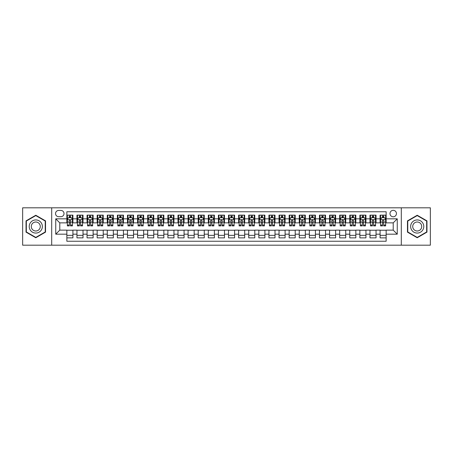<?xml version="1.0" encoding="UTF-8"?>
<svg xmlns="http://www.w3.org/2000/svg" width="453" height="453" viewBox="0 0 453 453"><rect width="100%" height="100%" fill="white"/><g stroke="black" fill="none" stroke-linecap="round" stroke-linejoin="round"><path stroke-width="0.68" d="M393.215 210.334A3.233 3.233 0 0 0 389.982 213.567A3.233 3.233 0 0 0 393.215 216.8A3.233 3.233 0 0 0 396.449 213.567A3.233 3.233 0 0 0 393.215 210.334M401.301 245.192L430.35 245.192L430.35 207.808L401.301 207.808L401.301 245.192L51.699 245.192L51.699 207.808L22.65 207.808L22.65 245.192L51.699 245.192M386.143 215.135L380.084 215.135L380.084 218.822L376.041 218.822L376.041 222.865L380.084 222.865L380.084 218.822M376.041 218.822L376.041 215.135L369.976 215.135L369.976 218.822L365.939 218.822L365.939 222.865L369.976 222.865L369.976 218.822M365.939 218.822L365.939 215.135L359.875 215.135L359.875 218.822L355.832 218.822L355.832 222.865L359.875 222.865L359.875 218.822M355.832 218.822L355.832 215.135L349.773 215.135L349.773 218.822L345.73 218.822L345.73 222.865L349.773 222.865L349.773 218.822M345.73 218.822L345.73 215.135L339.665 215.135L339.665 218.822L335.622 218.822L335.622 222.865L339.665 222.865L339.665 218.822M335.622 218.822L335.622 215.135L329.563 215.135L329.563 218.822L325.52 218.822L325.52 222.865L329.563 222.865L329.563 218.822M325.52 218.822L325.52 215.135L319.456 215.135L319.456 218.822L315.418 218.822L315.418 222.865L319.456 222.865L319.456 218.822M315.418 218.822L315.418 215.135L309.354 215.135L309.354 218.822L305.311 218.822L305.311 222.865L309.354 222.865L309.354 218.822M305.311 218.822L305.311 215.135L299.252 215.135L299.252 218.822L295.209 218.822L295.209 222.865L299.252 222.865L299.252 218.822M295.209 218.822L295.209 215.135L289.144 215.135L289.144 218.822L285.101 218.822L285.101 222.865L289.144 222.865L289.144 218.822M285.101 218.822L285.101 215.135L279.042 215.135L279.042 218.822L274.999 218.822L274.999 222.865L279.042 222.865L279.042 218.822M274.999 218.822L274.999 215.135L268.935 215.135L268.935 218.822L264.897 218.822L264.897 222.865L268.935 222.865L268.935 218.822M264.897 218.822L264.897 215.135L258.833 215.135L258.833 218.822L254.79 218.822L254.79 222.865L258.833 222.865L258.833 218.822M254.79 218.822L254.79 215.135L248.731 215.135L248.731 218.822L244.688 218.822L244.688 222.865L248.731 222.865L248.731 218.822M244.688 218.822L244.688 215.135L238.623 215.135L238.623 218.822L234.586 218.822L234.586 222.865L238.623 222.865L238.623 218.822M234.586 218.822L234.586 215.135L228.522 215.135L228.522 218.822L224.478 218.822L224.478 222.865L228.522 222.865L228.522 218.822M224.478 218.822L224.478 215.135L218.414 215.135L218.414 218.822L214.377 218.822L214.377 222.865L218.414 222.865L218.414 218.822M214.377 218.822L214.377 215.135L208.312 215.135L208.312 218.822L204.269 218.822L204.269 222.865L208.312 222.865L208.312 218.822M204.269 218.822L204.269 215.135L198.21 215.135L198.21 218.822L194.167 218.822L194.167 222.865L198.21 222.865L198.21 218.822M194.167 218.822L194.167 215.135L188.103 215.135L188.103 218.822L184.065 218.822L184.065 222.865L188.103 222.865L188.103 218.822M184.065 218.822L184.065 215.135L178.001 215.135L178.001 218.822L173.958 218.822L173.958 222.865L178.001 222.865L178.001 218.822M173.958 218.822L173.958 215.135L167.899 215.135L167.899 218.822L163.856 218.822L163.856 222.865L167.899 222.865L167.899 218.822M163.856 218.822L163.856 215.135L157.791 215.135L157.791 218.822L153.748 218.822L153.748 222.865L157.791 222.865L157.791 218.822M153.748 218.822L153.748 215.135L147.689 215.135L147.689 218.822L143.646 218.822L143.646 222.865L147.689 222.865L147.689 218.822M143.646 218.822L143.646 215.135L137.582 215.135L137.582 218.822L133.544 218.822L133.544 222.865L137.582 222.865L137.582 218.822M133.544 218.822L133.544 215.135L127.48 215.135L127.48 218.822L123.437 218.822L123.437 222.865L127.48 222.865L127.48 218.822M123.437 218.822L123.437 215.135L117.378 215.135L117.378 218.822L113.335 218.822L113.335 222.865L117.378 222.865L117.378 218.822M113.335 218.822L113.335 215.135L107.27 215.135L107.27 218.822L103.227 218.822L103.227 222.865L107.27 222.865L107.27 218.822M103.227 218.822L103.227 215.135L97.169 215.135L97.169 218.822L93.125 218.822L93.125 222.865L97.169 222.865L97.169 218.822M93.125 218.822L93.125 215.135L87.061 215.135L87.061 218.822L83.024 218.822L83.024 222.865L87.061 222.865L87.061 218.822M83.024 218.822L83.024 215.135L76.959 215.135L76.959 222.865L72.916 222.865L72.916 215.135L66.857 215.135M66.857 237.865L72.916 237.865L72.916 230.135L76.959 230.135L76.959 237.865L83.024 237.865L83.024 230.135L87.061 230.135L87.061 234.178L83.024 234.178M87.061 234.178L87.061 237.865L93.125 237.865L93.125 230.135L97.169 230.135L97.169 234.178L93.125 234.178M97.169 234.178L97.169 237.865L103.227 237.865L103.227 230.135L107.27 230.135L107.27 234.178L103.227 234.178M107.27 234.178L107.27 237.865L113.335 237.865L113.335 230.135L117.378 230.135L117.378 234.178L113.335 234.178M117.378 234.178L117.378 237.865L123.437 237.865L123.437 230.135L127.48 230.135L127.48 234.178L123.437 234.178M127.48 234.178L127.48 237.865L133.544 237.865L133.544 230.135L137.582 230.135L137.582 234.178L133.544 234.178M137.582 234.178L137.582 237.865L143.646 237.865L143.646 230.135L147.689 230.135L147.689 234.178L143.646 234.178M147.689 234.178L147.689 237.865L153.748 237.865L153.748 230.135L157.791 230.135L157.791 234.178L153.748 234.178M157.791 234.178L157.791 237.865L163.856 237.865L163.856 230.135L167.899 230.135L167.899 234.178L163.856 234.178M167.899 234.178L167.899 237.865L173.958 237.865L173.958 230.135L178.001 230.135L178.001 234.178L173.958 234.178M178.001 234.178L178.001 237.865L184.065 237.865L184.065 230.135L188.103 230.135L188.103 234.178L184.065 234.178M188.103 234.178L188.103 237.865L194.167 237.865L194.167 230.135L198.21 230.135L198.21 234.178L194.167 234.178M198.21 234.178L198.21 237.865L204.269 237.865L204.269 230.135L208.312 230.135L208.312 234.178L204.269 234.178M208.312 234.178L208.312 237.865L214.377 237.865L214.377 230.135L218.414 230.135L218.414 234.178L214.377 234.178M218.414 234.178L218.414 237.865L224.478 237.865L224.478 230.135L228.522 230.135L228.522 234.178L224.478 234.178M228.522 234.178L228.522 237.865L234.586 237.865L234.586 230.135L238.623 230.135L238.623 234.178L234.586 234.178M238.623 234.178L238.623 237.865L244.688 237.865L244.688 230.135L248.731 230.135L248.731 234.178L244.688 234.178M248.731 234.178L248.731 237.865L254.79 237.865L254.79 230.135L258.833 230.135L258.833 234.178L254.79 234.178M258.833 234.178L258.833 237.865L264.897 237.865L264.897 230.135L268.935 230.135L268.935 234.178L264.897 234.178M268.935 234.178L268.935 237.865L274.999 237.865L274.999 230.135L279.042 230.135L279.042 234.178L274.999 234.178M279.042 234.178L279.042 237.865L285.101 237.865L285.101 230.135L289.144 230.135L289.144 234.178L285.101 234.178M289.144 234.178L289.144 237.865L295.209 237.865L295.209 230.135L299.252 230.135L299.252 234.178L295.209 234.178M299.252 234.178L299.252 237.865L305.311 237.865L305.311 230.135L309.354 230.135L309.354 234.178L305.311 234.178M309.354 234.178L309.354 237.865L315.418 237.865L315.418 230.135L319.456 230.135L319.456 234.178L315.418 234.178M319.456 234.178L319.456 237.865L325.52 237.865L325.52 230.135L329.563 230.135L329.563 234.178L325.52 234.178M329.563 234.178L329.563 237.865L335.622 237.865L335.622 230.135L339.665 230.135L339.665 234.178L335.622 234.178M339.665 234.178L339.665 237.865L345.73 237.865L345.73 230.135L349.773 230.135L349.773 234.178L345.73 234.178M349.773 234.178L349.773 237.865L355.832 237.865L355.832 230.135L359.875 230.135L359.875 234.178L355.832 234.178M359.875 234.178L359.875 237.865L365.939 237.865L365.939 230.135L369.976 230.135L369.976 234.178L365.939 234.178M369.976 234.178L369.976 237.865L376.041 237.865L376.041 230.135L380.084 230.135L380.084 234.178L376.041 234.178M58.669 216.698L60.895 216.698A3.131 3.131 0 0 0 64.026 213.567A3.131 3.131 0 0 0 60.895 210.435L58.669 210.435A3.131 3.131 0 0 0 55.538 213.567A3.131 3.131 0 0 0 58.669 216.698M401.301 207.808L51.699 207.808M386.143 218.822L386.143 211.749L66.857 211.749L66.857 222.865L59.785 222.865L59.785 230.135L66.857 230.135L66.857 241.251L386.143 241.251L386.143 230.135L393.215 230.135L393.215 222.865L386.143 222.865L386.143 218.822L397.258 218.822L397.258 234.178L386.143 234.178M66.857 234.178L55.742 234.178L55.742 218.822L66.857 218.822M380.084 234.178L380.084 237.865L386.143 237.865M66.857 217.661L67.361 217.661M69.281 217.661L70.492 217.661M72.412 217.661L72.916 217.661M66.857 222.763L67.361 222.763M69.281 222.763L70.492 222.763M72.412 222.763L72.916 222.763M66.857 230.237L72.916 230.237M66.857 235.339L72.916 235.339M76.959 222.763L77.463 222.763M79.383 222.763L80.594 222.763M82.514 222.763L83.024 222.763M76.959 217.661L77.463 217.661M79.383 217.661L80.594 217.661M82.514 217.661L83.024 217.661M76.959 230.237L83.024 230.237M76.959 235.339L83.024 235.339M87.061 230.237L93.125 230.237M87.061 235.339L93.125 235.339M87.061 217.661L87.571 217.661M89.49 217.661L90.702 217.661M92.622 217.661L93.125 217.661M87.061 222.763L87.571 222.763M89.49 222.763L90.702 222.763M92.622 222.763L93.125 222.763M97.169 230.237L103.227 230.237M97.169 235.339L103.227 235.339M97.169 217.661L97.672 217.661M99.592 217.661L100.804 217.661M102.723 217.661L103.227 217.661M97.169 222.763L97.672 222.763M99.592 222.763L100.804 222.763M102.723 222.763L103.227 222.763M107.27 230.237L113.335 230.237M107.27 235.339L113.335 235.339M107.27 217.661L107.774 217.661M109.694 217.661L110.911 217.661M112.831 217.661L113.335 217.661M107.27 222.763L107.774 222.763M109.694 222.763L110.911 222.763M112.831 222.763L113.335 222.763M117.378 230.237L123.437 230.237M117.378 235.339L123.437 235.339M117.378 217.661L117.882 217.661M119.802 217.661L121.013 217.661M122.933 217.661L123.437 217.661M117.378 222.763L117.882 222.763M119.802 222.763L121.013 222.763M122.933 222.763L123.437 222.763M127.48 230.237L133.544 230.237M127.48 235.339L133.544 235.339M127.48 217.661L127.984 217.661M129.903 217.661L131.115 217.661M133.035 217.661L133.544 217.661M127.48 222.763L127.984 222.763M129.903 222.763L131.115 222.763M133.035 222.763L133.544 222.763M137.582 230.237L143.646 230.237M137.582 235.339L143.646 235.339M137.582 217.661L138.091 217.661M140.011 217.661L141.223 217.661M143.142 217.661L143.646 217.661M137.582 222.763L138.091 222.763M140.011 222.763L141.223 222.763M143.142 222.763L143.646 222.763M147.689 230.237L153.748 230.237M147.689 235.339L153.748 235.339M147.689 217.661L148.193 217.661M150.113 217.661L151.325 217.661M153.244 217.661L153.748 217.661M147.689 222.763L148.193 222.763M150.113 222.763L151.325 222.763M153.244 222.763L153.748 222.763M157.791 230.237L163.856 230.237M157.791 235.339L163.856 235.339M157.791 217.661L158.295 217.661M160.215 217.661L161.432 217.661M163.352 217.661L163.856 217.661M157.791 222.763L158.295 222.763M160.215 222.763L161.432 222.763M163.352 222.763L163.856 222.763M167.899 230.237L173.958 230.237M167.899 235.339L173.958 235.339M167.899 217.661L168.403 217.661M170.322 217.661L171.534 217.661M173.454 217.661L173.958 217.661M167.899 222.763L168.403 222.763M170.322 222.763L171.534 222.763M173.454 222.763L173.958 222.763M178.001 230.237L184.065 230.237M178.001 235.339L184.065 235.339M178.001 217.661L178.505 217.661M180.424 217.661L181.636 217.661M183.556 217.661L184.065 217.661M178.001 222.763L178.505 222.763M180.424 222.763L181.636 222.763M183.556 222.763L184.065 222.763M188.103 230.237L194.167 230.237M188.103 235.339L194.167 235.339M188.103 217.661L188.612 217.661M190.532 217.661L191.744 217.661M193.663 217.661L194.167 217.661M188.103 222.763L188.612 222.763M190.532 222.763L191.744 222.763M193.663 222.763L194.167 222.763M198.21 230.237L204.269 230.237M198.21 235.339L204.269 235.339M198.21 217.661L198.714 217.661M200.634 217.661L201.845 217.661M203.765 217.661L204.269 217.661M198.21 222.763L198.714 222.763M200.634 222.763L201.845 222.763M203.765 222.763L204.269 222.763M208.312 230.237L214.377 230.237M208.312 235.339L214.377 235.339M208.312 217.661L208.816 217.661M210.736 217.661L211.947 217.661M213.873 217.661L214.377 217.661M208.312 222.763L208.816 222.763M210.736 222.763L211.947 222.763M213.873 222.763L214.377 222.763M218.414 230.237L224.478 230.237M218.414 235.339L224.478 235.339M218.414 217.661L218.924 217.661M220.843 217.661L222.055 217.661M223.975 217.661L224.478 217.661M218.414 222.763L218.924 222.763M220.843 222.763L222.055 222.763M223.975 222.763L224.478 222.763M228.522 230.237L234.586 230.237M228.522 235.339L234.586 235.339M228.522 217.661L229.025 217.661M230.945 217.661L232.157 217.661M234.076 217.661L234.586 217.661M228.522 222.763L229.025 222.763M230.945 222.763L232.157 222.763M234.076 222.763L234.586 222.763M238.623 230.237L244.688 230.237M238.623 235.339L244.688 235.339M238.623 217.661L239.127 217.661M241.053 217.661L242.264 217.661M244.184 217.661L244.688 217.661M238.623 222.763L239.127 222.763M241.053 222.763L242.264 222.763M244.184 222.763L244.688 222.763M248.731 230.237L254.79 230.237M248.731 235.339L254.79 235.339M248.731 217.661L249.235 217.661M251.155 217.661L252.366 217.661M254.286 217.661L254.79 217.661M248.731 222.763L249.235 222.763M251.155 222.763L252.366 222.763M254.286 222.763L254.79 222.763M258.833 230.237L264.897 230.237M258.833 235.339L264.897 235.339M258.833 217.661L259.337 217.661M261.256 217.661L262.468 217.661M264.388 217.661L264.897 217.661M258.833 222.763L259.337 222.763M261.256 222.763L262.468 222.763M264.388 222.763L264.897 222.763M268.935 230.237L274.999 230.237M268.935 235.339L274.999 235.339M268.935 217.661L269.444 217.661M271.364 217.661L272.576 217.661M274.495 217.661L274.999 217.661M268.935 222.763L269.444 222.763M271.364 222.763L272.576 222.763M274.495 222.763L274.999 222.763M279.042 230.237L285.101 230.237M279.042 235.339L285.101 235.339M279.042 217.661L279.546 217.661M281.466 217.661L282.678 217.661M284.597 217.661L285.101 217.661M279.042 222.763L279.546 222.763M281.466 222.763L282.678 222.763M284.597 222.763L285.101 222.763M289.144 230.237L295.209 230.237M289.144 235.339L295.209 235.339M289.144 217.661L289.648 217.661M291.568 217.661L292.785 217.661M294.705 217.661L295.209 217.661M289.144 222.763L289.648 222.763M291.568 222.763L292.785 222.763M294.705 222.763L295.209 222.763M299.252 230.237L305.311 230.237M299.252 235.339L305.311 235.339M299.252 217.661L299.756 217.661M301.675 217.661L302.887 217.661M304.807 217.661L305.311 217.661M299.252 222.763L299.756 222.763M301.675 222.763L302.887 222.763M304.807 222.763L305.311 222.763M309.354 230.237L315.418 230.237M309.354 235.339L315.418 235.339M309.354 217.661L309.858 217.661M311.777 217.661L312.989 217.661M314.909 217.661L315.418 217.661M309.354 222.763L309.858 222.763M311.777 222.763L312.989 222.763M314.909 222.763L315.418 222.763M319.456 230.237L325.52 230.237M319.456 235.339L325.52 235.339M319.456 217.661L319.965 217.661M321.885 217.661L323.097 217.661M325.016 217.661L325.52 217.661M319.456 222.763L319.965 222.763M321.885 222.763L323.097 222.763M325.016 222.763L325.52 222.763M329.563 230.237L335.622 230.237M329.563 235.339L335.622 235.339M329.563 217.661L330.067 217.661M331.987 217.661L333.198 217.661M335.118 217.661L335.622 217.661M329.563 222.763L330.067 222.763M331.987 222.763L333.198 222.763M335.118 222.763L335.622 222.763M339.665 230.237L345.73 230.237M339.665 235.339L345.73 235.339M339.665 217.661L340.169 217.661M342.089 217.661L343.306 217.661M345.226 217.661L345.73 217.661M339.665 222.763L340.169 222.763M342.089 222.763L343.306 222.763M345.226 222.763L345.73 222.763M349.773 230.237L355.832 230.237M349.773 235.339L355.832 235.339M349.773 217.661L350.277 217.661M352.196 217.661L353.408 217.661M355.328 217.661L355.832 217.661M349.773 222.763L350.277 222.763M352.196 222.763L353.408 222.763M355.328 222.763L355.832 222.763M359.875 230.237L365.939 230.237M359.875 235.339L365.939 235.339M359.875 217.661L360.378 217.661M362.298 217.661L363.51 217.661M365.429 217.661L365.939 217.661M359.875 222.763L360.378 222.763M362.298 222.763L363.51 222.763M365.429 222.763L365.939 222.763M369.976 230.237L376.041 230.237M369.976 235.339L376.041 235.339M369.976 217.661L370.486 217.661M372.406 217.661L373.617 217.661M375.537 217.661L376.041 217.661M369.976 222.763L370.486 222.763M372.406 222.763L373.617 222.763M375.537 222.763L376.041 222.763M380.084 230.237L386.143 230.237M380.084 235.339L386.143 235.339M380.084 217.661L380.588 217.661M382.508 217.661L383.719 217.661M385.639 217.661L386.143 217.661M380.084 222.763L380.588 222.763M382.508 222.763L383.719 222.763M385.639 222.763L386.143 222.763M59.785 222.865L55.742 218.822M59.785 230.135L55.742 234.178M397.258 218.822L393.215 222.865M397.258 234.178L393.215 230.135M35.787 237.757L45.538 232.129L45.538 220.871L35.787 215.243L26.036 220.871L26.036 232.129L35.787 237.757M426.964 220.871L417.213 215.243L407.462 220.871L407.462 232.129L417.213 237.757L426.964 232.129L426.964 220.871M70.492 216.449L69.281 216.449M72.412 225.073L70.492 225.073L70.492 225.894L72.412 225.894L72.412 219.728L71.404 217.712L68.369 217.712L67.361 219.728L67.361 225.894L69.281 225.894L69.281 225.073L67.361 225.073M67.361 219.728L67.361 215.135M72.412 219.728L72.412 215.135M69.281 217.712L69.281 215.135M70.492 215.135L70.492 217.712M70.492 225.073L70.492 220.486C70.09 219.711 69.683 219.711 69.281 220.486L69.281 225.073M35.787 219.931A6.569 6.569 0 0 0 29.219 226.5A6.569 6.569 0 0 0 35.787 233.069A6.569 6.569 0 0 0 42.355 226.5A6.569 6.569 0 0 0 35.787 219.931M35.787 222.004A4.496 4.496 0 0 0 31.291 226.5A4.496 4.496 0 0 0 35.787 230.996A4.496 4.496 0 0 0 40.283 226.5A4.496 4.496 0 0 0 35.787 222.004M45.232 231.953L35.787 237.412L26.336 231.953L26.336 221.047L35.787 215.588L45.232 221.047L45.232 231.953M411.528 223.216A6.569 6.569 0 0 0 413.929 232.185A6.569 6.569 0 0 0 422.904 229.784A6.569 6.569 0 0 0 420.497 220.815A6.569 6.569 0 0 0 411.528 223.216M413.323 224.252A4.496 4.496 0 0 0 414.965 230.396A4.496 4.496 0 0 0 421.109 228.748A4.496 4.496 0 0 0 419.461 222.604A4.496 4.496 0 0 0 413.323 224.252M426.664 221.047L426.664 231.953L417.213 237.412L407.768 231.953L407.768 221.047L417.213 215.588L426.664 221.047M80.594 216.449L79.383 216.449M82.514 225.073L80.594 225.073L80.594 225.894L82.514 225.894L82.514 219.728L81.506 217.712L78.477 217.712L77.463 219.728L77.463 225.894L79.383 225.894L79.383 225.073L77.463 225.073M77.463 219.728L77.463 215.135M82.514 219.728L82.514 215.135M79.383 217.712L79.383 215.135M80.594 215.135L80.594 217.712M80.594 225.073L80.594 220.486C80.192 219.711 79.79 219.711 79.383 220.486L79.383 225.073M90.702 216.449L89.49 216.449M92.622 225.073L90.702 225.073L90.702 225.894L92.622 225.894L92.622 219.728L91.608 217.712L88.578 217.712L87.571 219.728L87.571 225.894L89.49 225.894L89.49 225.073L87.571 225.073M87.571 219.728L87.571 215.135M92.622 219.728L92.622 215.135M89.49 217.712L89.49 215.135M90.702 215.135L90.702 217.712M90.702 225.073L90.702 220.486C90.3 219.711 89.892 219.711 89.49 220.486L89.49 225.073M100.804 216.449L99.592 216.449M102.723 225.073L100.804 225.073L100.804 225.894L102.723 225.894L102.723 219.728L101.715 217.712L98.686 217.712L97.672 219.728L97.672 225.894L99.592 225.894L99.592 225.073L97.672 225.073M97.672 219.728L97.672 215.135M102.723 219.728L102.723 215.135M99.592 217.712L99.592 215.135M100.804 215.135L100.804 217.712M100.804 225.073L100.804 220.486C100.402 219.711 100 219.711 99.592 220.486L99.592 225.073M110.911 216.449L109.694 216.449M112.831 225.073L110.911 225.073L110.911 225.894L112.831 225.894L112.831 219.728L111.817 217.712L108.788 217.712L107.774 219.728L107.774 225.894L109.694 225.894L109.694 225.073L107.774 225.073M107.774 219.728L107.774 215.135M112.831 219.728L112.831 215.135M109.694 217.712L109.694 215.135M110.911 215.135L110.911 217.712M110.911 225.073L110.911 220.486C110.504 219.711 110.102 219.711 109.694 220.486L109.694 225.073M121.013 216.449L119.802 216.449M122.933 225.073L121.013 225.073L121.013 225.894L122.933 225.894L122.933 219.728L121.925 217.712L118.89 217.712L117.882 219.728L117.882 225.894L119.802 225.894L119.802 225.073L117.882 225.073M117.882 219.728L117.882 215.135M122.933 219.728L122.933 215.135M119.802 217.712L119.802 215.135M121.013 215.135L121.013 217.712M121.013 225.073L121.013 220.486C120.611 219.711 120.204 219.711 119.802 220.486L119.802 225.073M131.115 216.449L129.903 216.449M133.035 225.073L131.115 225.073L131.115 225.894L133.035 225.894L133.035 219.728L132.027 217.712L128.997 217.712L127.984 219.728L127.984 225.894L129.903 225.894L129.903 225.073L127.984 225.073M127.984 219.728L127.984 215.135M133.035 219.728L133.035 215.135M129.903 217.712L129.903 215.135M131.115 215.135L131.115 217.712M131.115 225.073L131.115 220.486C130.713 219.711 130.311 219.711 129.903 220.486L129.903 225.073M141.223 216.449L140.011 216.449M143.142 225.073L141.223 225.073L141.223 225.894L143.142 225.894L143.142 219.728L142.129 217.712L139.099 217.712L138.091 219.728L138.091 225.894L140.011 225.894L140.011 225.073L138.091 225.073M138.091 219.728L138.091 215.135M143.142 219.728L143.142 215.135M140.011 217.712L140.011 215.135M141.223 215.135L141.223 217.712M141.223 225.073L141.223 220.486C140.815 219.711 140.413 219.711 140.011 220.486L140.011 225.073M151.325 216.449L150.113 216.449M153.244 225.073L151.325 225.073L151.325 225.894L153.244 225.894L153.244 219.728L152.236 217.712L149.201 217.712L148.193 219.728L148.193 225.894L150.113 225.894L150.113 225.073L148.193 225.073M148.193 219.728L148.193 215.135M153.244 219.728L153.244 215.135M150.113 217.712L150.113 215.135M151.325 215.135L151.325 217.712M151.325 225.073L151.325 220.486C150.923 219.711 150.521 219.711 150.113 220.486L150.113 225.073M161.432 216.449L160.215 216.449M163.352 225.073L161.432 225.073L161.432 225.894L163.352 225.894L163.352 219.728L162.338 217.712L159.309 217.712L158.295 219.728L158.295 225.894L160.215 225.894L160.215 225.073L158.295 225.073M158.295 219.728L158.295 215.135M163.352 219.728L163.352 215.135M160.215 217.712L160.215 215.135M161.432 215.135L161.432 217.712M161.432 225.073L161.432 220.486C161.025 219.711 160.622 219.711 160.215 220.486L160.215 225.073M171.534 216.449L170.322 216.449M173.454 225.073L171.534 225.073L171.534 225.894L173.454 225.894L173.454 219.728L172.446 217.712L169.411 217.712L168.403 219.728L168.403 225.894L170.322 225.894L170.322 225.073L168.403 225.073M168.403 219.728L168.403 215.135M173.454 219.728L173.454 215.135M170.322 217.712L170.322 215.135M171.534 215.135L171.534 217.712M171.534 225.073L171.534 220.486C171.132 219.711 170.724 219.711 170.322 220.486L170.322 225.073M181.636 216.449L180.424 216.449M183.556 225.073L181.636 225.073L181.636 225.894L183.556 225.894L183.556 219.728L182.548 217.712L179.518 217.712L178.505 219.728L178.505 225.894L180.424 225.894L180.424 225.073L178.505 225.073M178.505 219.728L178.505 215.135M183.556 219.728L183.556 215.135M180.424 217.712L180.424 215.135M181.636 215.135L181.636 217.712M181.636 225.073L181.636 220.486C181.234 219.711 180.832 219.711 180.424 220.486L180.424 225.073M191.744 216.449L190.532 216.449M193.663 225.073L191.744 225.073L191.744 225.894L193.663 225.894L193.663 219.728L192.65 217.712L189.62 217.712L188.612 219.728L188.612 225.894L190.532 225.894L190.532 225.073L188.612 225.073M188.612 219.728L188.612 215.135M193.663 219.728L193.663 215.135M190.532 217.712L190.532 215.135M191.744 215.135L191.744 217.712M191.744 225.073L191.744 220.486C191.336 219.711 190.934 219.711 190.532 220.486L190.532 225.073M201.845 216.449L200.634 216.449M203.765 225.073L201.845 225.073L201.845 225.894L203.765 225.894L203.765 219.728L202.757 217.712L199.722 217.712L198.714 219.728L198.714 225.894L200.634 225.894L200.634 225.073L198.714 225.073M198.714 219.728L198.714 215.135M203.765 219.728L203.765 215.135M200.634 217.712L200.634 215.135M201.845 215.135L201.845 217.712M201.845 225.073L201.845 220.486C201.443 219.711 201.036 219.711 200.634 220.486L200.634 225.073M211.947 216.449L210.736 216.449M213.873 225.073L211.947 225.073L211.947 225.894L213.873 225.894L213.873 219.728L212.859 217.712L209.83 217.712L208.816 219.728L208.816 225.894L210.736 225.894L210.736 225.073L208.816 225.073M208.816 219.728L208.816 215.135M213.873 219.728L213.873 215.135M210.736 217.712L210.736 215.135M211.947 215.135L211.947 217.712M211.947 225.073L211.947 220.486C211.545 219.711 211.143 219.711 210.736 220.486L210.736 225.073M222.055 216.449L220.843 216.449M223.975 225.073L222.055 225.073L222.055 225.894L223.975 225.894L223.975 219.728L222.961 217.712L219.931 217.712L218.924 219.728L218.924 225.894L220.843 225.894L220.843 225.073L218.924 225.073M218.924 219.728L218.924 215.135M223.975 219.728L223.975 215.135M220.843 217.712L220.843 215.135M222.055 215.135L222.055 217.712M222.055 225.073L222.055 220.486C221.653 219.711 221.245 219.711 220.843 220.486L220.843 225.073M232.157 216.449L230.945 216.449M234.076 225.073L232.157 225.073L232.157 225.894L234.076 225.894L234.076 219.728L233.069 217.712L230.039 217.712L229.025 219.728L229.025 225.894L230.945 225.894L230.945 225.073L229.025 225.073M229.025 219.728L229.025 215.135M234.076 219.728L234.076 215.135M230.945 217.712L230.945 215.135M232.157 215.135L232.157 217.712M232.157 225.073L232.157 220.486C231.755 219.711 231.353 219.711 230.945 220.486L230.945 225.073M242.264 216.449L241.053 216.449M244.184 225.073L242.264 225.073L242.264 225.894L244.184 225.894L244.184 219.728L243.17 217.712L240.141 217.712L239.127 219.728L239.127 225.894L241.053 225.894L241.053 225.073L239.127 225.073M239.127 219.728L239.127 215.135M244.184 219.728L244.184 215.135M241.053 217.712L241.053 215.135M242.264 215.135L242.264 217.712M242.264 225.073L242.264 220.486C241.857 219.711 241.455 219.711 241.053 220.486L241.053 225.073M252.366 216.449L251.155 216.449M254.286 225.073L252.366 225.073L252.366 225.894L254.286 225.894L254.286 219.728L253.278 217.712L250.243 217.712L249.235 219.728L249.235 225.894L251.155 225.894L251.155 225.073L249.235 225.073M249.235 219.728L249.235 215.135M254.286 219.728L254.286 215.135M251.155 217.712L251.155 215.135M252.366 215.135L252.366 217.712M252.366 225.073L252.366 220.486C251.964 219.711 251.557 219.711 251.155 220.486L251.155 225.073M262.468 216.449L261.256 216.449M264.388 225.073L262.468 225.073L262.468 225.894L264.388 225.894L264.388 219.728L263.38 217.712L260.35 217.712L259.337 219.728L259.337 225.894L261.256 225.894L261.256 225.073L259.337 225.073M259.337 219.728L259.337 215.135M264.388 219.728L264.388 215.135M261.256 217.712L261.256 215.135M262.468 215.135L262.468 217.712M262.468 225.073L262.468 220.486C262.066 219.711 261.664 219.711 261.256 220.486L261.256 225.073M272.576 216.449L271.364 216.449M274.495 225.073L272.576 225.073L272.576 225.894L274.495 225.894L274.495 219.728L273.482 217.712L270.452 217.712L269.444 219.728L269.444 225.894L271.364 225.894L271.364 225.073L269.444 225.073M269.444 219.728L269.444 215.135M274.495 219.728L274.495 215.135M271.364 217.712L271.364 215.135M272.576 215.135L272.576 217.712M272.576 225.073L272.576 220.486C272.174 219.711 271.766 219.711 271.364 220.486L271.364 225.073M282.678 216.449L281.466 216.449M284.597 225.073L282.678 225.073L282.678 225.894L284.597 225.894L284.597 219.728L283.589 217.712L280.554 217.712L279.546 219.728L279.546 225.894L281.466 225.894L281.466 225.073L279.546 225.073M279.546 219.728L279.546 215.135M284.597 219.728L284.597 215.135M281.466 217.712L281.466 215.135M282.678 215.135L282.678 217.712M282.678 225.073L282.678 220.486C282.276 219.711 281.874 219.711 281.466 220.486L281.466 225.073M292.785 216.449L291.568 216.449M294.705 225.073L292.785 225.073L292.785 225.894L294.705 225.894L294.705 219.728L293.691 217.712L290.662 217.712L289.648 219.728L289.648 225.894L291.568 225.894L291.568 225.073L289.648 225.073M289.648 219.728L289.648 215.135M294.705 219.728L294.705 215.135M291.568 217.712L291.568 215.135M292.785 215.135L292.785 217.712M292.785 225.073L292.785 220.486C292.378 219.711 291.975 219.711 291.568 220.486L291.568 225.073M302.887 216.449L301.675 216.449M304.807 225.073L302.887 225.073L302.887 225.894L304.807 225.894L304.807 219.728L303.799 217.712L300.764 217.712L299.756 219.728L299.756 225.894L301.675 225.894L301.675 225.073L299.756 225.073M299.756 219.728L299.756 215.135M304.807 219.728L304.807 215.135M301.675 217.712L301.675 215.135M302.887 215.135L302.887 217.712M302.887 225.073L302.887 220.486C302.485 219.711 302.077 219.711 301.675 220.486L301.675 225.073M312.989 216.449L311.777 216.449M314.909 225.073L312.989 225.073L312.989 225.894L314.909 225.894L314.909 219.728L313.901 217.712L310.871 217.712L309.858 219.728L309.858 225.894L311.777 225.894L311.777 225.073L309.858 225.073M309.858 219.728L309.858 215.135M314.909 219.728L314.909 215.135M311.777 217.712L311.777 215.135M312.989 215.135L312.989 217.712M312.989 225.073L312.989 220.486C312.587 219.711 312.185 219.711 311.777 220.486L311.777 225.073M323.097 216.449L321.885 216.449M325.016 225.073L323.097 225.073L323.097 225.894L325.016 225.894L325.016 219.728L324.003 217.712L320.973 217.712L319.965 219.728L319.965 225.894L321.885 225.894L321.885 225.073L319.965 225.073M319.965 219.728L319.965 215.135M325.016 219.728L325.016 215.135M321.885 217.712L321.885 215.135M323.097 215.135L323.097 217.712M323.097 225.073L323.097 220.486C322.689 219.711 322.287 219.711 321.885 220.486L321.885 225.073M333.198 216.449L331.987 216.449M335.118 225.073L333.198 225.073L333.198 225.894L335.118 225.894L335.118 219.728L334.11 217.712L331.075 217.712L330.067 219.728L330.067 225.894L331.987 225.894L331.987 225.073L330.067 225.073M330.067 219.728L330.067 215.135M335.118 219.728L335.118 215.135M331.987 217.712L331.987 215.135M333.198 215.135L333.198 217.712M333.198 225.073L333.198 220.486C332.796 219.711 332.389 219.711 331.987 220.486L331.987 225.073M343.306 216.449L342.089 216.449M345.226 225.073L343.306 225.073L343.306 225.894L345.226 225.894L345.226 219.728L344.212 217.712L341.183 217.712L340.169 219.728L340.169 225.894L342.089 225.894L342.089 225.073L340.169 225.073M340.169 219.728L340.169 215.135M345.226 219.728L345.226 215.135M342.089 217.712L342.089 215.135M343.306 215.135L343.306 217.712M343.306 225.073L343.306 220.486C342.898 219.711 342.496 219.711 342.089 220.486L342.089 225.073M353.408 216.449L352.196 216.449M355.328 225.073L353.408 225.073L353.408 225.894L355.328 225.894L355.328 219.728L354.314 217.712L351.285 217.712L350.277 219.728L350.277 225.894L352.196 225.894L352.196 225.073L350.277 225.073M350.277 219.728L350.277 215.135M355.328 219.728L355.328 215.135M352.196 217.712L352.196 215.135M353.408 215.135L353.408 217.712M353.408 225.073L353.408 220.486C353.006 219.711 352.598 219.711 352.196 220.486L352.196 225.073M363.51 216.449L362.298 216.449M365.429 225.073L363.51 225.073L363.51 225.894L365.429 225.894L365.429 219.728L364.422 217.712L361.392 217.712L360.378 219.728L360.378 225.894L362.298 225.894L362.298 225.073L360.378 225.073M360.378 219.728L360.378 215.135M365.429 219.728L365.429 215.135M362.298 217.712L362.298 215.135M363.51 215.135L363.51 217.712M363.51 225.073L363.51 220.486C363.108 219.711 362.706 219.711 362.298 220.486L362.298 225.073M373.617 216.449L372.406 216.449M375.537 225.073L373.617 225.073L373.617 225.894L375.537 225.894L375.537 219.728L374.523 217.712L371.494 217.712L370.486 219.728L370.486 225.894L372.406 225.894L372.406 225.073L370.486 225.073M370.486 219.728L370.486 215.135M375.537 219.728L375.537 215.135M372.406 217.712L372.406 215.135M373.617 215.135L373.617 217.712M373.617 225.073L373.617 220.486C373.21 219.711 372.808 219.711 372.406 220.486L372.406 225.073M383.719 216.449L382.508 216.449M385.639 225.073L383.719 225.073L383.719 225.894L385.639 225.894L385.639 219.728L384.631 217.712L381.596 217.712L380.588 219.728L380.588 225.894L382.508 225.894L382.508 225.073L380.588 225.073M380.588 219.728L380.588 215.135M385.639 219.728L385.639 215.135M382.508 217.712L382.508 215.135M383.719 215.135L383.719 217.712M383.719 225.073L383.719 220.486C383.317 219.711 382.91 219.711 382.508 220.486L382.508 225.073M76.959 234.178L72.916 234.178M76.959 218.822L72.916 218.822M72.389 219.682L67.384 219.682M67.361 218.267L68.092 218.267M71.682 218.267L72.412 218.267M69.281 222.072L67.361 222.072M72.412 222.072L70.492 222.072M70.492 217.089L69.281 217.089M82.491 219.682L77.491 219.682M77.463 218.267L78.199 218.267M81.783 218.267L82.514 218.267M79.383 222.072L77.463 222.072M82.514 222.072L80.594 222.072M80.594 217.089L79.383 217.089M92.593 219.682L87.593 219.682M87.571 218.267L88.301 218.267M91.891 218.267L92.622 218.267M89.49 222.072L87.571 222.072M92.622 222.072L90.702 222.072M90.702 217.089L89.49 217.089M102.701 219.682L97.701 219.682M97.672 218.267L98.403 218.267M101.993 218.267L102.723 218.267M99.592 222.072L97.672 222.072M102.723 222.072L100.804 222.072M100.804 217.089L99.592 217.089M112.803 219.682L107.803 219.682M107.774 218.267L108.51 218.267M112.095 218.267L112.831 218.267M109.694 222.072L107.774 222.072M112.831 222.072L110.911 222.072M110.911 217.089L109.694 217.089M122.91 219.682L117.905 219.682M117.882 218.267L118.612 218.267M122.202 218.267L122.933 218.267M119.802 222.072L117.882 222.072M122.933 222.072L121.013 222.072M121.013 217.089L119.802 217.089M133.012 219.682L128.012 219.682M127.984 218.267L128.72 218.267M132.304 218.267L133.035 218.267M129.903 222.072L127.984 222.072M133.035 222.072L131.115 222.072M131.115 217.089L129.903 217.089M143.114 219.682L138.114 219.682M138.091 218.267L138.822 218.267M142.406 218.267L143.142 218.267M140.011 222.072L138.091 222.072M143.142 222.072L141.223 222.072M141.223 217.089L140.011 217.089M153.222 219.682L148.216 219.682M148.193 218.267L148.924 218.267M152.514 218.267L153.244 218.267M150.113 222.072L148.193 222.072M153.244 222.072L151.325 222.072M151.325 217.089L150.113 217.089M163.323 219.682L158.324 219.682M158.295 218.267L159.031 218.267M162.616 218.267L163.352 218.267M160.215 222.072L158.295 222.072M163.352 222.072L161.432 222.072M161.432 217.089L160.215 217.089M173.431 219.682L168.425 219.682M168.403 218.267L169.133 218.267M172.723 218.267L173.454 218.267M170.322 222.072L168.403 222.072M173.454 222.072L171.534 222.072M171.534 217.089L170.322 217.089M183.533 219.682L178.533 219.682M178.505 218.267L179.241 218.267M182.825 218.267L183.556 218.267M180.424 222.072L178.505 222.072M183.556 222.072L181.636 222.072M181.636 217.089L180.424 217.089M193.635 219.682L188.635 219.682M188.612 218.267L189.343 218.267M192.927 218.267L193.663 218.267M190.532 222.072L188.612 222.072M193.663 222.072L191.744 222.072M191.744 217.089L190.532 217.089M203.742 219.682L198.737 219.682M198.714 218.267L199.445 218.267M203.035 218.267L203.765 218.267M200.634 222.072L198.714 222.072M203.765 222.072L201.845 222.072M201.845 217.089L200.634 217.089M213.844 219.682L208.844 219.682M208.816 218.267L209.552 218.267M213.137 218.267L213.873 218.267M210.736 222.072L208.816 222.072M213.873 222.072L211.947 222.072M211.947 217.089L210.736 217.089M223.946 219.682L218.946 219.682M218.924 218.267L219.654 218.267M223.244 218.267L223.975 218.267M220.843 222.072L218.924 222.072M223.975 222.072L222.055 222.072M222.055 217.089L220.843 217.089M234.054 219.682L229.054 219.682M229.025 218.267L229.756 218.267M233.346 218.267L234.076 218.267M230.945 222.072L229.025 222.072M234.076 222.072L232.157 222.072M232.157 217.089L230.945 217.089M244.156 219.682L239.156 219.682M239.127 218.267L239.864 218.267M243.448 218.267L244.184 218.267M241.053 222.072L239.127 222.072M244.184 222.072L242.264 222.072M242.264 217.089L241.053 217.089M254.263 219.682L249.258 219.682M249.235 218.267L249.965 218.267M253.555 218.267L254.286 218.267M251.155 222.072L249.235 222.072M254.286 222.072L252.366 222.072M252.366 217.089L251.155 217.089M264.365 219.682L259.365 219.682M259.337 218.267L260.073 218.267M263.657 218.267L264.388 218.267M261.256 222.072L259.337 222.072M264.388 222.072L262.468 222.072M262.468 217.089L261.256 217.089M274.467 219.682L269.467 219.682M269.444 218.267L270.175 218.267M273.759 218.267L274.495 218.267M271.364 222.072L269.444 222.072M274.495 222.072L272.576 222.072M272.576 217.089L271.364 217.089M284.575 219.682L279.569 219.682M279.546 218.267L280.277 218.267M283.867 218.267L284.597 218.267M281.466 222.072L279.546 222.072M284.597 222.072L282.678 222.072M282.678 217.089L281.466 217.089M294.676 219.682L289.677 219.682M289.648 218.267L290.384 218.267M293.969 218.267L294.705 218.267M291.568 222.072L289.648 222.072M294.705 222.072L292.785 222.072M292.785 217.089L291.568 217.089M304.784 219.682L299.778 219.682M299.756 218.267L300.486 218.267M304.076 218.267L304.807 218.267M301.675 222.072L299.756 222.072M304.807 222.072L302.887 222.072M302.887 217.089L301.675 217.089M314.886 219.682L309.886 219.682M309.858 218.267L310.594 218.267M314.178 218.267L314.909 218.267M311.777 222.072L309.858 222.072M314.909 222.072L312.989 222.072M312.989 217.089L311.777 217.089M324.988 219.682L319.988 219.682M319.965 218.267L320.696 218.267M324.28 218.267L325.016 218.267M321.885 222.072L319.965 222.072M325.016 222.072L323.097 222.072M323.097 217.089L321.885 217.089M335.095 219.682L330.09 219.682M330.067 218.267L330.798 218.267M334.388 218.267L335.118 218.267M331.987 222.072L330.067 222.072M335.118 222.072L333.198 222.072M333.198 217.089L331.987 217.089M345.197 219.682L340.197 219.682M340.169 218.267L340.905 218.267M344.49 218.267L345.226 218.267M342.089 222.072L340.169 222.072M345.226 222.072L343.306 222.072M343.306 217.089L342.089 217.089M355.299 219.682L350.299 219.682M350.277 218.267L351.007 218.267M354.597 218.267L355.328 218.267M352.196 222.072L350.277 222.072M355.328 222.072L353.408 222.072M353.408 217.089L352.196 217.089M365.407 219.682L360.407 219.682M360.378 218.267L361.109 218.267M364.699 218.267L365.429 218.267M362.298 222.072L360.378 222.072M365.429 222.072L363.51 222.072M363.51 217.089L362.298 217.089M375.509 219.682L370.509 219.682M370.486 218.267L371.217 218.267M374.801 218.267L375.537 218.267M372.406 222.072L370.486 222.072M375.537 222.072L373.617 222.072M373.617 217.089L372.406 217.089M385.616 219.682L380.611 219.682M380.588 218.267L381.318 218.267M384.908 218.267L385.639 218.267M382.508 222.072L380.588 222.072M385.639 222.072L383.719 222.072M383.719 217.089L382.508 217.089"/></g></svg>
